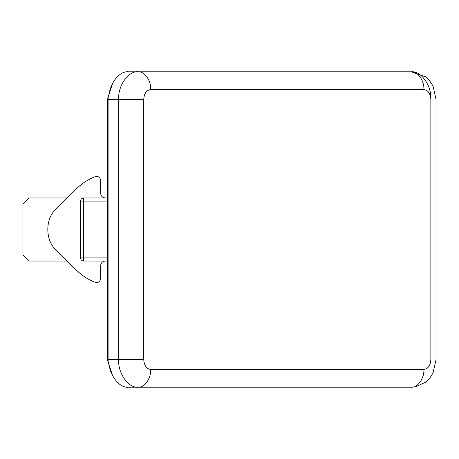 <?xml version="1.0" encoding="UTF-8"?>
<svg xmlns="http://www.w3.org/2000/svg" width="459" height="459" viewBox="0 0 459 459"><rect width="100%" height="100%" fill="white"/><g stroke="black" fill="none" stroke-linecap="round" stroke-linejoin="round"><path stroke-width="0.69" d="M150.707 89.557C151.269 80.778 144.373 71.019 138.165 71.816C128.514 70.583 117.779 85.758 118.651 99.408L118.651 359.592L108.898 359.592L108.898 99.408L107.314 99.408L112.725 82.999L107.314 99.408L107.314 359.592L112.725 376.001L107.314 359.592L108.898 359.592C108.026 373.242 118.755 388.417 128.411 387.184L411.344 387.184L415.487 386.805L425.665 382.169L429.613 378.296L433.038 372.932L436.05 359.592L436.05 99.408L433.061 86.108L429.658 80.755L425.734 76.882L411.344 71.816L128.411 71.816C118.755 70.583 108.026 85.758 108.898 99.408L143.742 99.408C144.183 93.464 146.507 90.182 150.707 89.557L423.886 89.557C424.449 80.778 417.547 71.019 411.344 71.816C420.995 70.583 431.724 85.758 430.852 99.408C437.622 99.408 437.622 99.408 430.852 99.408L430.852 359.592C437.622 359.592 437.622 359.592 430.852 359.592C430.41 365.536 428.086 368.818 423.886 369.443C424.449 378.222 417.547 387.981 411.344 387.184M28.997 197.961L22.95 204.008L22.95 254.992L28.997 261.039L28.997 197.961L67.226 197.961L75.833 189.355C81.421 183.789 87.881 179.561 95.214 176.658C98.295 176.004 100.091 177.231 100.613 180.335L100.613 193.228C100.911 196.079 102.489 197.657 105.34 197.955L105.736 197.955M28.997 261.039L67.238 261.039L75.833 269.634L56.055 249.857C45.074 240.688 45.074 218.295 56.055 209.132L75.833 189.355M105.34 261.028C102.489 261.332 100.911 262.909 100.613 265.761L100.613 278.653C100.091 281.757 98.295 282.979 95.214 282.325C87.881 279.428 81.421 275.193 75.833 269.634M80.503 201.117L80.503 257.883L83.658 257.883L83.658 201.117L80.503 201.117C80.704 199.217 81.759 198.162 83.658 197.961L107.314 197.961M107.314 261.039L83.658 261.039C81.759 260.838 80.704 259.783 80.503 257.883M83.658 261.039L83.658 257.883L107.314 257.883M107.314 201.117L83.658 201.117L83.658 197.961M423.886 89.557C428.086 90.182 430.41 93.464 430.852 99.408M423.886 369.443L150.707 369.443C151.269 378.222 144.373 387.981 138.165 387.184C128.514 388.417 117.779 373.242 118.651 359.592L143.742 359.592L143.742 99.408M150.707 369.443C146.507 368.818 144.183 365.536 143.742 359.592"/></g></svg>
